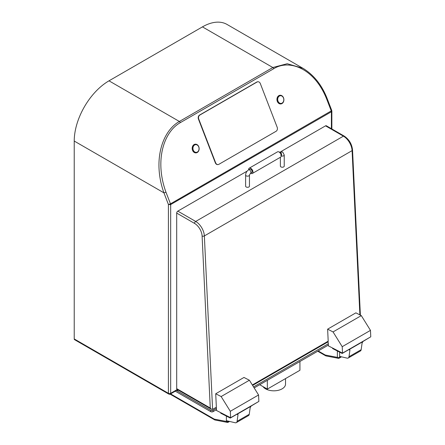 <?xml version="1.0" encoding="UTF-8"?>
<svg xmlns="http://www.w3.org/2000/svg" width="445" height="445" viewBox="0 0 445 445"><rect width="100%" height="100%" fill="white"/><g stroke="black" fill="none" stroke-linecap="round" stroke-linejoin="round"><path stroke-width="0.67" d="M168.738 394.048A1.596 1.596 0 0 0 170.34 394.048A1.596 0.923 -120 0 0 170.669 393.313A1.596 0.923 180 0 1 168.41 393.313A1.596 0.923 120 0 0 168.738 394.048L74.554 339.668A1.596 0.923 -60 0 1 74.226 338.94L74.226 141.048A49.173 28.391 -60 0 1 108.997 80.829L202.442 26.878A49.173 28.391 -60 0 1 227.028 24.442L304.191 69.014M74.226 338.94L168.41 393.313L168.41 204.466L170.669 204.566L170.441 203.76A1.535 0.328 158.9 0 1 168.41 204.466L163.921 192.835C152.557 160.945 161.941 131.236 179.38 121.463L108.997 80.829M74.226 141.048L163.921 192.835A1.535 0.328 -21.1 0 0 165.952 192.129C154.571 161.018 163.426 132.104 180.32 122.636L273.764 68.686C289.461 58.912 314.71 68.452 326.764 99.285L331.252 110.916A1.535 0.328 158.9 0 0 331.742 110.443L327.253 98.812A1.535 0.328 158.9 0 1 326.764 99.285M180.32 122.636A1.535 0.884 60 0 0 179.38 121.463L272.824 67.512L287.214 63.724L303.067 68.341M195.294 144.191A4.355 3.432 85.2 0 0 195.26 144.191A4.355 3.432 85.2 0 0 192.546 150.315A4.355 3.432 85.2 0 0 196 152.88A4.355 3.432 85.2 0 0 196.034 152.874M280.784 103.946A4.355 3.432 -94.8 0 1 280.751 103.946A4.355 3.432 -94.8 0 1 277.302 101.382A4.355 3.432 -94.8 0 1 280.016 95.263A4.355 3.432 -94.8 0 1 280.05 95.258M198.765 119.099L215.619 162.764A3.076 2.42 85.2 0 0 218.05 164.572A3.076 2.42 85.2 0 0 218.873 164.311L276.078 131.286A3.076 2.42 85.2 0 0 277.168 127.231L260.319 83.565A3.076 2.42 85.2 0 0 257.889 81.758A3.076 2.42 85.2 0 0 257.065 82.019L199.861 115.044A3.076 2.42 85.2 0 0 198.765 119.099L198.464 119.127L215.319 162.792A3.076 2.42 -94.8 0 0 217.75 164.6A3.076 2.42 -94.8 0 0 217.9 164.578M257.065 82.019L256.765 82.041A3.076 2.42 -94.8 0 1 257.583 81.78A3.076 2.42 -94.8 0 1 257.733 81.774M256.765 82.041L199.555 115.071A3.076 2.42 -94.8 0 0 198.464 119.127M192.618 150.31A4.355 3.432 85.2 0 0 196.067 152.874A4.355 3.432 85.2 0 0 198.782 146.75A4.355 3.432 85.2 0 0 195.327 144.186A4.355 3.432 85.2 0 0 192.618 150.31M193.263 150.082A3.866 3.048 85.2 0 0 197.358 152.029A3.866 3.048 85.2 0 0 198.731 146.928A3.866 3.048 85.2 0 0 194.637 144.981A3.866 3.048 85.2 0 0 193.263 150.082M277.368 101.377A4.355 3.432 85.2 0 0 280.817 103.941A4.355 3.432 85.2 0 0 283.532 97.822A4.355 3.432 85.2 0 0 280.083 95.258A4.355 3.432 85.2 0 0 277.368 101.377M278.019 101.154A3.866 3.048 85.2 0 0 282.113 103.095A3.866 3.048 85.2 0 0 283.487 97.995A3.866 3.048 85.2 0 0 279.393 96.048A3.866 3.048 85.2 0 0 278.019 101.154M331.809 111.339A1.535 0.334 11.7 0 0 331.269 111.028L331.397 111.773L331.809 111.339L331.742 110.443M331.397 128.694L331.397 111.773L170.669 204.566L170.669 393.313L177.143 389.575A1.596 0.923 60 0 1 176.815 390.304L170.34 394.048M331.252 110.916L170.496 203.843A1.535 0.829 120 0 1 169.957 204.778M177.143 389.575L177.143 390.882L178.389 390.165M328.321 343.751L253.55 386.916M216.409 408.36L213.044 410.301A1.596 0.923 0 0 1 210.785 410.301L177.143 390.882M216.476 409.678L213.044 411.658A1.596 0.923 180 0 1 210.785 411.658L175.308 391.177M328.382 345.07L254.167 387.912M267.328 380.314L267.328 389.097L259.724 384.708M299.93 361.496L299.93 370.279L267.328 389.097M285.529 378.589L285.529 384.08A11.681 6.742 180 0 1 278.32 390.31A11.681 6.742 180 0 1 265.593 388.847A11.681 6.742 180 0 1 263.028 386.616M214.813 419.919A1.596 0.923 120 0 1 214.618 419.852A1.596 1.596 0 0 0 215.113 420.036A1.596 1.168 -79.1 0 1 214.284 419.118A1.596 0.923 120 0 0 214.612 419.846L170.112 394.153M170.596 393.897L214.284 419.118L226.377 421.443A1.596 1.168 100.9 0 0 227.2 422.361A1.596 1.596 0 0 0 228.302 422.177A1.596 0.923 -120 0 0 228.635 421.443A1.596 0.923 180 0 1 226.377 421.443L226.377 416.081M325.618 355.772A1.596 1.596 0 0 0 326.107 355.95A1.596 1.168 -79.1 0 1 325.278 355.032L337.371 357.363A1.596 1.168 100.9 0 0 338.2 358.275A1.596 1.596 0 0 0 339.301 358.091A1.596 0.923 -120 0 0 339.63 357.363A1.596 0.923 180 0 1 337.371 357.363L337.371 350.994M318.197 350.949L325.278 355.032A1.596 0.923 120 0 0 325.612 355.766A1.596 0.923 120 0 0 325.807 355.833M230.31 411.291L230.616 417.733L258.868 401.423L258.562 394.982L230.31 411.291L221.143 396.545L249.395 380.23L243.971 377.455L215.719 393.764L216.353 407.197L212.593 409.367L211.442 409.244L177.021 389.375A1.596 0.923 -60 0 1 176.693 388.641L176.693 213.088A1.596 0.923 -60 0 1 177.822 211.13L247.164 171.097M211.442 409.244L210.268 408.026L202.102 236A10.697 6.174 -120 0 0 194.554 223.401L176.693 213.088M280.906 151.617L325.551 125.84A1.535 0.884 -60 0 1 326.319 125.763L344.18 136.075A1.535 0.884 120 0 0 343.412 136.153L195.683 221.443L177.822 211.13M327.537 342.166L328.265 342.589L328.421 345.899L342.522 353.124L370.774 336.815L370.468 330.374L342.216 346.683L333.049 331.931L361.301 315.622L370.468 330.374M361.301 315.622L355.878 312.846L327.626 329.155L333.049 331.931M252.615 385.42L327.865 341.977A1.596 0.923 60 0 0 328.199 341.17L327.626 329.155M342.216 346.683L342.522 353.124M216.353 407.197L216.515 410.507L230.616 417.733M249.395 380.23L258.562 394.982M215.719 393.764L221.143 396.545M230.254 417.543L230.276 418.078L220.731 413.188L220.703 412.654M230.276 418.078L237.013 414.189A1.596 0.973 -62.9 0 1 237.485 414.039L250.986 406.246A1.596 0.973 -62.9 0 1 251.442 405.857L258.172 401.824M226.377 420.681L235.183 422.75A3.81 2.203 -120 0 0 236.323 422.622A3.81 2.203 -120 0 0 237.085 421.32L237.997 414.768L236.946 414.228M237.997 414.768L237.775 414.089M237.085 421.32L249.256 414.295L250.162 407.742L250.986 406.246M249.256 414.295A3.81 2.203 60 0 1 248.494 415.597L236.323 422.622M339.63 356.384L347.1 358.136A3.81 2.203 -120 0 0 348.24 358.008A3.81 2.203 -120 0 0 349.002 356.706L361.173 349.681L362.08 343.128L362.903 341.632L349.403 349.425A1.596 0.973 -62.9 0 0 348.93 349.575L342.194 353.464L332.649 348.574L332.621 348.051M370.09 337.21L363.359 341.243A1.596 0.973 -62.9 0 0 362.903 341.632M361.173 349.681A3.81 2.203 60 0 1 360.411 350.983L348.24 358.008M342.172 352.941L342.194 353.464M349.002 356.706L349.915 350.154L348.863 349.614M349.915 350.154L349.692 349.47M281.218 155.895A1.919 1.107 0 0 0 283.665 155.761A1.919 1.107 0 0 0 284.227 154.977L284.227 166.113A1.919 1.107 180 0 1 283.665 166.897A1.919 1.107 180 0 1 281.574 167.136A1.919 1.107 180 0 1 280.383 166.113L280.383 157.285M249.456 186.188A1.919 1.107 180 0 1 248.894 186.972A1.919 1.107 180 0 1 246.803 187.212A1.919 1.107 180 0 1 245.618 186.188L245.618 175.052A1.919 1.107 0 0 0 246.18 175.836A1.919 1.107 0 0 0 248.894 175.836A1.919 1.107 0 0 0 249.456 175.052L249.456 186.188M248.638 169.845A3.076 1.774 60 0 1 249.261 168.154A3.076 1.774 60 0 1 250.796 168.31A3.076 1.774 60 0 1 252.805 171.019A3.076 1.774 60 0 1 252.337 173.478A3.076 1.774 60 0 1 250.796 173.328A3.076 1.774 60 0 1 250.557 173.172M249.456 175.052L250.535 173.188L251.759 172.482A1.919 1.107 -120 0 0 252.054 170.941A1.919 1.107 -120 0 0 250.796 169.25A1.919 1.107 -120 0 0 249.84 169.156L248.61 169.862C246.753 171.097 245.757 172.827 245.618 175.052M249.261 168.154L277.513 151.845A3.076 1.774 60 0 1 279.048 151.995A3.076 1.774 60 0 1 281.056 154.704A3.076 1.774 60 0 1 280.584 157.168L252.337 173.478M202.442 26.878L272.824 67.512A1.535 0.884 60 0 1 273.764 68.686M170.441 203.76L165.952 192.129M215.619 162.764L215.319 162.792M199.861 115.044L199.555 115.071M210.785 411.658L210.785 410.301M213.044 411.658L213.044 410.301M228.635 421.215L228.919 421.282M339.63 352.151L339.63 357.363L340.837 356.662M176.693 388.641L210.268 408.026M328.199 341.17L252.337 384.97M212.593 409.367L204.361 235.928A12.293 7.098 -120 0 0 195.683 221.443A1.596 0.923 -60 0 0 194.554 223.401M344.18 136.075C349.08 139.374 351.867 144.019 352.54 150.004A1.535 0.834 177.3 0 1 352.09 150.633L204.361 235.928A1.596 0.868 -2.7 0 1 202.102 236M325.551 125.84L343.412 136.153A12.293 7.098 60 0 1 352.09 150.633L359.888 314.899M284.227 154.977L282.67 151.995L279.31 152.14A1.919 1.107 60 0 1 280.267 152.234A1.919 1.107 60 0 1 281.524 153.926A1.919 1.107 60 0 1 281.229 155.466L280.751 155.322M250.535 173.188A1.919 1.107 -120 0 0 250.83 171.648A1.919 1.107 -120 0 0 249.573 169.957A1.919 1.107 -120 0 0 248.61 169.862M327.253 98.812C321.98 85.173 313.914 75.016 303.051 68.335M257.889 81.758L257.583 81.78M218.05 164.572L217.75 164.6M331.864 128.961L331.864 111.078M215.113 420.036L227.2 422.361M228.302 422.177L229.587 421.437M326.107 355.95L338.2 358.275M325.612 355.766L317.73 351.216M339.301 358.091L341.504 356.823M352.54 150.004L360.378 315.149"/></g></svg>
